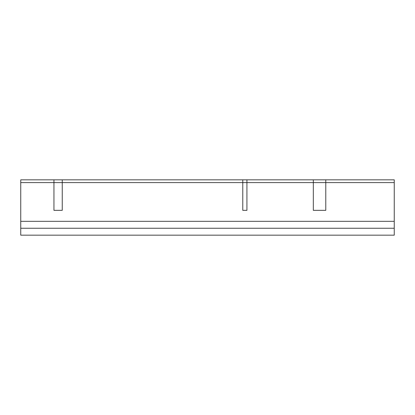 <?xml version="1.0" encoding="UTF-8"?>
<svg xmlns="http://www.w3.org/2000/svg" width="415" height="415" viewBox="0 0 415 415"><rect width="100%" height="100%" fill="white"/><g stroke="black" fill="none" stroke-linecap="round" stroke-linejoin="round"><path stroke-width="0.62" d="M242.775 179.835L246.925 179.835L246.925 210.338L242.775 210.338L242.775 179.835M53.95 179.835L62.25 179.835L62.25 210.338L53.95 210.338L53.95 179.835M313.325 179.835L325.775 179.835L325.775 210.338L313.325 210.338L313.325 179.835M20.75 182.6L20.75 179.835L394.25 179.835L394.25 182.6L20.75 182.6L20.75 235.165L394.25 235.165L394.25 228.25L20.75 228.25M394.25 182.6L394.25 221.335L20.75 221.335M394.25 221.335L394.25 228.25"/></g></svg>
